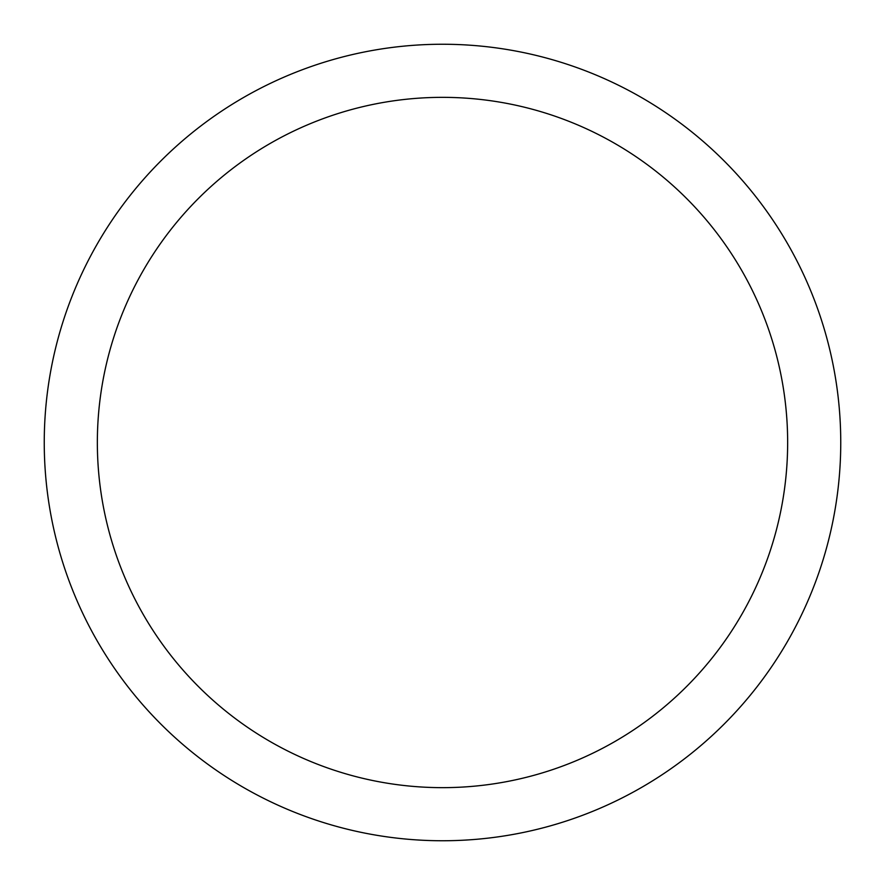 <?xml version="1.0" encoding="UTF-8"?>
<svg xmlns="http://www.w3.org/2000/svg" width="885" height="885" viewBox="0 0 885 885"><rect width="100%" height="100%" fill="white"/><g stroke="black" fill="none" stroke-linecap="round" stroke-linejoin="round"><path stroke-width="1.33" d="M97.35 442.5A345.15 345.15 0 0 0 615.075 741.409A345.15 345.15 0 0 0 615.075 143.591A345.15 345.15 0 0 0 97.35 442.5M44.25 442.5A398.25 398.25 0 0 1 442.5 44.25A398.25 398.25 0 0 1 840.75 442.5A398.25 398.25 0 0 1 442.5 840.75A398.25 398.25 0 0 1 44.25 442.5"/></g></svg>
